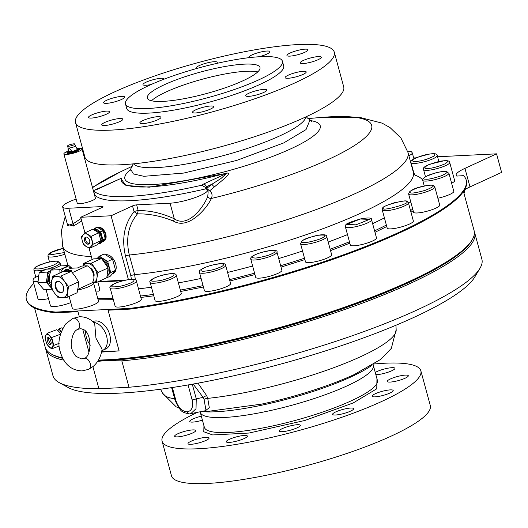<?xml version="1.0" encoding="UTF-8"?>
<svg xmlns="http://www.w3.org/2000/svg" width="528" height="528" viewBox="0 0 528 528"><rect width="100%" height="100%" fill="white"/><g stroke="black" fill="none" stroke-linecap="round" stroke-linejoin="round"><path stroke-width="0.79" d="M259.07 404.646A103.231 19.734 -15.2 0 0 263.479 403.709A103.231 19.734 -15.2 0 0 314.457 389.855C329.287 385.011 342.494 379.936 354.083 374.629L380.681 359.41L391.334 348.381L396.158 329.71A121.084 23.146 164.8 0 1 360.571 356.71A121.084 23.146 164.8 0 1 207.728 398.369L206.725 395.749L197.967 383.163M371.349 365.686A98.683 18.863 164.8 0 1 350.823 377.012A98.683 18.863 164.8 0 1 202.165 411.649M376.959 378.754L376.761 388.793L353.245 402.923L304.9 420.46L249.058 433.039L212.645 434.947L203.782 431.759L203.947 425.759M99.739 289.344L98.776 291.146A186.437 35.64 164.8 0 1 95.759 291.06M414.902 175.111A186.437 35.64 164.8 0 1 422.644 179.949M424.116 185.486A186.437 35.64 164.8 0 1 424.017 186.047M410.744 201.868A186.437 35.64 164.8 0 1 408.593 203.458M384.41 217.873A186.437 35.64 164.8 0 1 372.629 223.667M81.708 221.008L73.484 226.05L67.393 224.367M132.739 165.29L130.627 169.112L133.386 173.936L143.873 176.306L183.731 173.065L236.339 160.532L283.635 142.963L306.022 129.617L310.009 119.909L307.369 117.975M474.342 231.799A222.222 42.478 164.8 0 1 474.705 232.848L481.879 259.248A222.222 42.478 164.8 0 1 479.939 268.349L474.679 277.154A214.691 41.039 164.8 0 1 413.681 317.486A214.691 41.039 164.8 0 1 68.251 387.572L59.255 382.648A222.222 42.478 164.8 0 1 52.985 375.778L45.811 349.378A222.222 42.478 164.8 0 1 45.593 348.289M479.939 268.349A222.222 42.478 164.8 0 1 416.803 310.101A222.222 42.478 164.8 0 1 128.99 387.262L98.901 388.753A222.222 42.478 164.8 0 1 59.255 382.648M474.705 232.848A222.222 42.478 164.8 0 1 409.629 283.701A222.222 42.478 164.8 0 1 121.816 360.862L106.484 360.538A221.093 42.26 164.8 0 1 97.99 360.848M128.99 387.262L121.816 360.862M62.707 358.34A221.093 42.26 164.8 0 1 52.628 354.717M63.723 360.136A222.222 42.478 164.8 0 1 45.811 349.378M471.524 240.907A221.093 42.26 164.8 0 1 408.58 282.665A221.093 42.26 164.8 0 1 106.484 360.538L97.667 361.357M172.359 387.512L175.936 400.679A3.016 0.574 -15.2 0 1 175.124 400.508L178.827 408.019C181.045 409.754 180.081 412.223 189.433 413.912L206.045 410.606L204.032 399.412L203.141 397.399L196.258 398.812L196.027 408.705L190.7 413.754L189.684 413.886A3.016 2.231 -92.8 0 1 189.433 413.912A3.016 2.231 -92.8 0 1 187.189 411.866C191.875 410.89 193.525 406.89 192.139 399.874A3.016 0.574 -15.2 0 0 196.258 398.812L192.291 384.199M62.462 357.852A222.222 42.478 164.8 0 1 51.5 354.103L52.404 354.598A221.47 42.332 -15.2 0 0 62.627 358.175M98.142 360.598A221.47 42.332 -15.2 0 0 106.121 360.301A221.47 42.332 -15.2 0 0 325.684 314.193A221.47 42.332 -15.2 0 0 471.662 240.689L472.184 239.804A222.222 42.478 164.8 0 1 409.048 281.556A222.222 42.478 164.8 0 1 105.409 359.825A222.222 42.478 164.8 0 1 98.439 360.096M51.5 354.103A222.222 42.478 164.8 0 1 45.23 347.239L34.571 308.022M197.149 412.434A134.086 25.628 -15.2 0 0 162.076 441.151L171.494 475.827A134.086 25.628 -15.2 0 0 253.453 477.734A134.086 25.628 -15.2 0 0 391.024 436.194A134.086 25.628 -15.2 0 0 430.287 405.517L420.862 370.841A134.086 25.628 -15.2 0 0 374.101 363.99M162.076 441.151A134.086 25.628 -15.2 0 0 244.035 443.058A134.086 25.628 -15.2 0 0 381.599 401.518A134.086 25.628 -15.2 0 0 420.862 370.841M191.215 441.19A10.923 2.086 164.8 0 1 202.422 437.804A10.923 2.086 164.8 0 1 209.095 437.963A10.923 2.086 164.8 0 1 205.9 440.464A10.923 2.086 164.8 0 1 194.693 443.843A10.923 2.086 164.8 0 1 188.014 443.692A10.923 2.086 164.8 0 1 191.215 441.19M229.495 439.289A10.923 2.086 164.8 0 1 240.702 435.904A10.923 2.086 164.8 0 1 247.375 436.062A10.923 2.086 164.8 0 1 244.18 438.563A10.923 2.086 164.8 0 1 232.973 441.943A10.923 2.086 164.8 0 1 226.294 441.791A10.923 2.086 164.8 0 1 229.495 439.289M282.414 428.564A10.923 2.086 164.8 0 1 293.621 425.179A10.923 2.086 164.8 0 1 300.293 425.337A10.923 2.086 164.8 0 1 297.099 427.838A10.923 2.086 164.8 0 1 285.892 431.218A10.923 2.086 164.8 0 1 279.213 431.066A10.923 2.086 164.8 0 1 282.414 428.564M335.795 411.893A10.923 2.086 164.8 0 1 347.002 408.507A10.923 2.086 164.8 0 1 353.674 408.659A10.923 2.086 164.8 0 1 350.48 411.16A10.923 2.086 164.8 0 1 339.273 414.546A10.923 2.086 164.8 0 1 332.594 414.388A10.923 2.086 164.8 0 1 335.795 411.893M375.329 393.73A10.923 2.086 164.8 0 1 386.536 390.35A10.923 2.086 164.8 0 1 393.208 390.502A10.923 2.086 164.8 0 1 390.014 393.004A10.923 2.086 164.8 0 1 378.807 396.389A10.923 2.086 164.8 0 1 372.128 396.231A10.923 2.086 164.8 0 1 375.329 393.73M390.423 378.959A10.923 2.086 164.8 0 1 401.63 375.573A10.923 2.086 164.8 0 1 408.309 375.731A10.923 2.086 164.8 0 1 405.108 378.226A10.923 2.086 164.8 0 1 393.901 381.612A10.923 2.086 164.8 0 1 387.229 381.46A10.923 2.086 164.8 0 1 390.423 378.959M375.25 372.464A10.923 2.086 164.8 0 1 377.045 371.527A10.923 2.086 164.8 0 1 388.245 368.141A10.923 2.086 164.8 0 1 394.924 368.3A10.923 2.086 164.8 0 1 391.723 370.795A10.923 2.086 164.8 0 1 375.85 374.662M202.429 420.169A10.923 2.086 164.8 0 1 189.73 421.483A10.923 2.086 164.8 0 1 192.925 418.981A10.923 2.086 164.8 0 1 201.346 416.189M177.83 433.759A10.923 2.086 164.8 0 1 189.037 430.373A10.923 2.086 164.8 0 1 195.71 430.531A10.923 2.086 164.8 0 1 192.515 433.026A10.923 2.086 164.8 0 1 181.309 436.412A10.923 2.086 164.8 0 1 174.629 436.26A10.923 2.086 164.8 0 1 177.83 433.759M62.779 328.053L62.872 328.02A7.498 3.234 69.4 0 0 62.779 328.053A7.498 3.234 69.4 0 0 62.436 328.238M437.56 156.77L496.558 153.839L464.937 168.366A30.129 5.762 164.8 0 0 456.113 175.256A30.129 5.762 164.8 0 0 456.667 176.002A222.222 42.478 164.8 0 1 456.766 176.068L463.531 175.659A227.872 43.553 164.8 0 1 466.198 179.995L466.389 180.708A227.872 43.553 164.8 0 1 358.354 250.074A227.872 43.553 164.8 0 1 130.093 309.104L108.055 310.2L119.104 350.869A222.222 42.478 164.8 0 1 101.561 352.057M88.948 352.117L82.757 329.333M79.345 316.767L77.966 311.692L55.922 312.787A227.872 43.553 164.8 0 1 26.591 300.201L26.4 299.488A227.872 43.553 164.8 0 1 33.772 283.43M93.687 322.403A15.068 9.722 65.3 0 1 106.59 336.145A15.068 9.722 65.3 0 1 102.749 350.335A15.068 9.722 65.3 0 1 101.851 350.671M90.354 345.193A15.068 9.722 65.3 0 1 86.335 337.148A15.068 9.722 65.3 0 1 85.628 331.379M102.749 350.335L105.884 348.896A15.068 9.722 -114.7 0 0 109.725 334.699A15.068 9.722 -114.7 0 0 93.311 321.512L92.915 321.697M255.724 277.385A13.556 2.594 -15.2 0 0 264.013 277.576A13.556 2.594 -15.2 0 0 277.919 273.379A13.556 2.594 -15.2 0 0 281.893 270.277L276.969 252.153A13.556 2.594 164.8 0 1 273.801 254.872A13.556 2.594 164.8 0 1 272.996 255.255A13.556 2.594 164.8 0 1 259.09 259.453A13.556 2.594 164.8 0 1 250.8 259.261L255.724 277.385M204.422 290.611A13.556 2.594 -15.2 0 0 212.711 290.803A13.556 2.594 -15.2 0 0 226.624 286.605A13.556 2.594 -15.2 0 0 230.591 283.496L225.667 265.373A13.556 2.594 164.8 0 1 221.701 268.475A13.556 2.594 164.8 0 1 219.945 269.227A13.556 2.594 164.8 0 1 206.752 272.857A13.556 2.594 164.8 0 1 199.498 272.488L204.422 290.611M437.864 198.244A13.556 2.594 -15.2 0 0 449.83 194.423A13.556 2.594 -15.2 0 0 453.803 191.321L448.879 173.197A13.556 2.594 164.8 0 1 444.906 176.299A13.556 2.594 164.8 0 1 424.954 181.091A13.556 2.594 164.8 0 1 422.71 180.312L422.875 178.834L425.093 176.807L434.788 173.078L440.814 171.765L445.487 171.395L448.879 173.197M37.97 281.424A13.556 2.594 164.8 0 1 37.567 281.464A13.556 2.594 164.8 0 1 33.046 280.751L37.97 298.874A13.556 2.594 -15.2 0 0 48.497 298.617M115.144 306.28A13.556 2.594 -15.2 0 0 123.433 306.478A13.556 2.594 -15.2 0 0 137.346 302.273A13.556 2.594 -15.2 0 0 141.313 299.171L136.389 281.048A13.556 2.594 164.8 0 1 132.416 284.15A13.556 2.594 164.8 0 1 127.611 286.011A13.556 2.594 164.8 0 1 110.22 288.156L115.144 306.28M350.328 245.032A13.556 2.594 -15.2 0 0 358.618 245.223A13.556 2.594 -15.2 0 0 372.53 241.019A13.556 2.594 -15.2 0 0 376.497 237.917L371.573 219.793A13.556 2.594 164.8 0 1 371.362 220.493A13.556 2.594 164.8 0 1 367.607 222.895A13.556 2.594 164.8 0 1 353.694 227.099A13.556 2.594 164.8 0 1 345.404 226.908L350.328 245.032M155.087 300.61A13.556 2.594 -15.2 0 0 163.37 300.802A13.556 2.594 -15.2 0 0 177.283 296.597A13.556 2.594 -15.2 0 0 181.256 293.495L176.332 275.372A13.556 2.594 164.8 0 1 172.359 278.474A13.556 2.594 164.8 0 1 167.548 280.342A13.556 2.594 164.8 0 1 150.163 282.487L155.087 300.61M46.022 289.502L50.45 305.804A13.556 2.594 -15.2 0 0 57.644 306.181A13.556 2.594 -15.2 0 0 70.792 302.59M408.415 202.818A13.556 2.594 164.8 0 1 408.434 202.864L408.368 202.666C406.151 200.336 406.916 200.383 394.35 202.745C382.708 206.573 382.345 207.332 382.265 209.979L387.189 228.103A13.556 2.594 -15.2 0 0 395.479 228.294A13.556 2.594 -15.2 0 0 409.391 224.096A13.556 2.594 -15.2 0 0 413.358 220.988L408.434 202.864A13.556 2.594 164.8 0 1 404.461 205.966A13.556 2.594 164.8 0 1 390.68 210.144A13.556 2.594 164.8 0 1 382.285 210.032A13.556 2.594 164.8 0 1 382.265 209.979A13.556 2.594 164.8 0 1 382.246 209.867M408.632 194.086L413.556 212.21A13.556 2.594 -15.2 0 0 421.846 212.401A13.556 2.594 -15.2 0 0 435.752 208.197A13.556 2.594 -15.2 0 0 439.725 205.095L434.801 186.971A13.556 2.594 164.8 0 1 430.828 190.073A13.556 2.594 164.8 0 1 409.339 194.641A13.556 2.594 164.8 0 1 408.632 194.086C408.949 187.73 431.369 184.147 433.184 185.44L434.801 186.971M69.115 296.426L72.369 308.405A13.556 2.594 -15.2 0 0 80.659 308.596A13.556 2.594 -15.2 0 0 94.571 304.399A13.556 2.594 -15.2 0 0 98.538 301.297L93.614 283.173A13.556 2.594 164.8 0 1 89.648 286.275A13.556 2.594 164.8 0 1 77.662 290.09M305.488 261.842A13.556 2.594 -15.2 0 0 313.777 262.033A13.556 2.594 -15.2 0 0 327.69 257.829A13.556 2.594 -15.2 0 0 331.657 254.727L326.733 236.603A13.556 2.594 164.8 0 1 325.446 238.247A13.556 2.594 164.8 0 1 322.766 239.705A13.556 2.594 164.8 0 1 308.854 243.91A13.556 2.594 164.8 0 1 300.564 243.718L305.488 261.842M95.951 338.171L102.089 349.226C101.053 356.314 98.149 362.003 93.37 366.3L88.717 369.31A6.026 3.887 65.3 0 0 90.024 362.908A6.026 3.887 65.3 0 0 84.652 358.123A6.026 3.887 65.3 0 0 83.688 358.354C91.978 358.472 93.139 328.258 80.025 328.805L77.86 329.347A6.026 3.887 -114.7 0 0 79.167 322.951A6.026 3.887 -114.7 0 0 73.795 318.166A6.026 3.887 -114.7 0 0 72.831 318.397L79.431 316.767C85.312 316.635 90.4 318.846 94.684 323.413L95.951 338.171M347.49 234.59A186.437 35.64 164.8 0 1 328.211 242.035M302.544 251.011A186.437 35.64 164.8 0 1 278.705 258.542M252.628 266A186.437 35.64 164.8 0 1 227.581 272.428M201.115 278.428A186.437 35.64 164.8 0 1 178.372 282.889M151.444 287.212A186.437 35.64 164.8 0 1 138.508 288.849M123.757 280.546A186.437 35.64 164.8 0 1 98.248 281.662M97.838 281.853L99.627 288.506L99.541 290.657L98.776 291.146M112.55 273.834L113.117 273.577A10.171 6.56 -114.7 0 0 115.705 263.993A10.171 6.56 -114.7 0 0 105.725 254.753M103.726 241.23A7.498 4.838 -114.7 0 0 103.858 241.177A7.498 4.838 -114.7 0 0 105.765 234.115A7.498 4.838 -114.7 0 0 97.733 227.495A7.498 4.838 65.3 0 1 105.508 234.234A7.498 4.838 65.3 0 1 103.594 241.296A7.498 4.838 65.3 0 1 102.65 241.56M76.124 199.076A22.598 4.316 -15.2 0 0 69.28 201.782A22.598 4.316 -15.2 0 0 62.66 206.95A22.598 4.316 -15.2 0 0 68.779 208.23L102.201 206.573A3.016 0.574 164.8 0 1 103.013 206.745A3.016 0.574 164.8 0 1 102.135 207.431L80.692 217.279L84.942 232.934M79.009 148.487A9.418 1.802 164.8 0 1 79.484 148.46A9.418 1.802 164.8 0 1 82.031 148.988A9.418 1.802 164.8 0 1 76.58 152.222A9.418 1.802 164.8 0 1 66.409 154.46A9.418 1.802 164.8 0 1 63.862 153.932A9.418 1.802 164.8 0 1 68.145 151.133M76.923 148.744A9.418 1.802 164.8 0 1 78.705 148.513M82.031 148.988L95.41 198.224A9.418 1.802 164.8 0 1 89.951 201.452A9.418 1.802 164.8 0 1 79.787 203.696A9.418 1.802 164.8 0 1 77.233 203.161L63.862 153.932M120.153 178.688L121.46 178.24A105.171 20.104 -15.2 0 0 149.8 186.839A105.171 20.104 -15.2 0 0 226.981 173.006C231.172 173.204 225.205 177.368 223.542 179.322L209.623 190.859C212.098 192.812 212.678 195.347 211.358 198.469C207.557 207.293 188.727 230.38 173.441 221.087C161.119 216.025 149.12 213.622 137.438 213.886C128.297 225.106 125.585 238.821 129.307 255.024L134.647 274.679A178.906 34.195 -15.2 0 0 360.934 213.074A178.906 34.195 -15.2 0 0 413.325 172.141L407.986 152.486A178.906 34.195 164.8 0 1 355.595 193.426A178.906 34.195 164.8 0 1 129.307 255.024A3.016 0.574 164.8 0 0 125.492 256.067L130.832 275.715L131.373 279.266M98.221 227.773A7.154 4.62 65.3 0 1 98.558 227.74A7.154 4.62 65.3 0 1 105.211 234.274A7.154 4.62 65.3 0 1 103.389 241.019L102.986 241.204M78.164 149.47A5.848 1.115 164.8 0 1 76.461 150.658A5.848 1.115 164.8 0 1 70.455 152.467A5.848 1.115 164.8 0 1 66.878 152.387L67.076 153.1A5.848 1.115 -15.2 0 0 70.653 153.179A5.848 1.115 -15.2 0 0 76.652 151.371A5.848 1.115 -15.2 0 0 78.355 150.183L78.349 149.338L78.969 149.147L79.16 149.86L79.787 149.563A6.706 1.28 -15.2 0 0 79.781 149.536A6.706 1.28 -15.2 0 0 79.774 149.503M78.355 150.183L79.16 149.86M66.878 152.387A5.848 1.115 164.8 0 1 68.105 151.279M107.752 272.534A8.428 5.438 -114.7 0 0 108.068 268.884M107.785 267.34A8.428 5.438 -114.7 0 0 107.738 267.175A8.428 5.438 -114.7 0 0 103.231 260.535M68.059 151.688A4.785 0.917 164.8 0 1 68.039 151.642A4.785 0.917 164.8 0 1 68.039 151.536L68.053 147.807A3.769 0.719 -15.2 0 0 69.069 148.025L68.059 151.688L72.026 151.49A4.785 0.917 164.8 0 1 68.059 151.688M77.174 149.015A4.785 0.917 164.8 0 1 77.253 149.087A4.785 0.917 164.8 0 1 77.273 149.134L77.365 149.49A4.785 0.917 164.8 0 1 75.966 150.586A4.785 0.917 164.8 0 1 71.062 152.071A4.785 0.917 164.8 0 1 68.138 151.998L68.039 151.642M77.273 149.134A4.785 0.917 164.8 0 1 75.874 150.229A4.785 0.917 164.8 0 1 72.026 151.49L69.069 148.025A3.769 0.719 -15.2 0 0 74.217 146.698A3.769 0.719 -15.2 0 0 75.319 145.834L77.253 149.087M334.283 52.173L343.708 86.849A134.086 25.628 164.8 0 1 304.445 117.533A134.086 25.628 164.8 0 1 166.874 159.073A134.086 25.628 164.8 0 1 84.916 157.159L75.497 122.483A134.086 25.628 164.8 0 1 114.761 91.806A134.086 25.628 164.8 0 1 252.325 50.266A134.086 25.628 164.8 0 1 334.283 52.173A134.086 25.628 164.8 0 1 295.02 82.856A134.086 25.628 164.8 0 1 157.456 124.397A134.086 25.628 164.8 0 1 75.497 122.483M104.953 122.377A10.923 2.086 164.8 0 1 116.16 118.998A10.923 2.086 164.8 0 1 122.833 119.15A10.923 2.086 164.8 0 1 119.638 121.651A10.923 2.086 164.8 0 1 108.431 125.03A10.923 2.086 164.8 0 1 101.752 124.879A10.923 2.086 164.8 0 1 104.953 122.377M143.035 120.503A10.923 2.086 164.8 0 1 154.242 117.124A10.923 2.086 164.8 0 1 160.921 117.275A10.923 2.086 164.8 0 1 157.72 119.777A10.923 2.086 164.8 0 1 146.513 123.163A10.923 2.086 164.8 0 1 139.841 123.004A10.923 2.086 164.8 0 1 143.035 120.503M195.723 109.837A10.923 2.086 164.8 0 1 206.93 106.458A10.923 2.086 164.8 0 1 213.609 106.61A10.923 2.086 164.8 0 1 210.408 109.111A10.923 2.086 164.8 0 1 199.201 112.497A10.923 2.086 164.8 0 1 192.529 112.339A10.923 2.086 164.8 0 1 195.723 109.837M248.906 93.238A10.923 2.086 164.8 0 1 260.113 89.859A10.923 2.086 164.8 0 1 266.785 90.011A10.923 2.086 164.8 0 1 263.591 92.512A10.923 2.086 164.8 0 1 252.384 95.898A10.923 2.086 164.8 0 1 245.705 95.74A10.923 2.086 164.8 0 1 248.906 93.238M288.321 75.154A10.923 2.086 164.8 0 1 299.528 71.768A10.923 2.086 164.8 0 1 306.2 71.927A10.923 2.086 164.8 0 1 303.006 74.428A10.923 2.086 164.8 0 1 291.799 77.807A10.923 2.086 164.8 0 1 285.12 77.656A10.923 2.086 164.8 0 1 288.321 75.154M303.415 60.43A10.923 2.086 164.8 0 1 314.622 57.044A10.923 2.086 164.8 0 1 321.295 57.202A10.923 2.086 164.8 0 1 318.1 59.697A10.923 2.086 164.8 0 1 306.893 63.083A10.923 2.086 164.8 0 1 300.214 62.924A10.923 2.086 164.8 0 1 303.415 60.43M290.143 53.005A10.923 2.086 164.8 0 1 301.349 49.625A10.923 2.086 164.8 0 1 308.029 49.777A10.923 2.086 164.8 0 1 304.828 52.279A10.923 2.086 164.8 0 1 293.621 55.664A10.923 2.086 164.8 0 1 286.942 55.506A10.923 2.086 164.8 0 1 290.143 53.005M249.084 57.664A10.923 2.086 164.8 0 1 248.86 57.38A10.923 2.086 164.8 0 1 252.061 54.879A10.923 2.086 164.8 0 1 263.267 51.5A10.923 2.086 164.8 0 1 269.94 51.652A10.923 2.086 164.8 0 1 266.746 54.153A10.923 2.086 164.8 0 1 259.07 56.76M196.726 68.488A10.923 2.086 164.8 0 1 196.172 68.046A10.923 2.086 164.8 0 1 199.373 65.545A10.923 2.086 164.8 0 1 210.58 62.159A10.923 2.086 164.8 0 1 217.252 62.317A10.923 2.086 164.8 0 1 216.447 63.479M151.094 84.52A10.923 2.086 164.8 0 1 142.996 84.645A10.923 2.086 164.8 0 1 146.19 82.144A10.923 2.086 164.8 0 1 157.397 78.764A10.923 2.086 164.8 0 1 164.076 78.916A10.923 2.086 164.8 0 1 164.063 79.174M106.775 100.234A10.923 2.086 164.8 0 1 117.982 96.848A10.923 2.086 164.8 0 1 124.661 97A10.923 2.086 164.8 0 1 121.46 99.502A10.923 2.086 164.8 0 1 110.253 102.887A10.923 2.086 164.8 0 1 103.574 102.729A10.923 2.086 164.8 0 1 106.775 100.234M91.681 114.959A10.923 2.086 164.8 0 1 102.887 111.573A10.923 2.086 164.8 0 1 109.567 111.731A10.923 2.086 164.8 0 1 106.366 114.226A10.923 2.086 164.8 0 1 95.159 117.612A10.923 2.086 164.8 0 1 88.48 117.46A10.923 2.086 164.8 0 1 91.681 114.959M73.735 144.91A3.769 0.719 164.8 0 1 69.868 146.078A3.769 0.719 164.8 0 1 67.564 146.025A3.769 0.719 164.8 0 1 68.673 145.16A3.769 0.719 164.8 0 1 72.534 143.999A3.769 0.719 164.8 0 1 74.837 144.052A3.769 0.719 164.8 0 1 73.735 144.91M95.218 230.432A6.026 3.887 65.3 0 1 100.921 235.937A6.026 3.887 65.3 0 1 100.775 240.154M48.715 337.801A3.769 1.624 -110.6 0 0 48.833 340.435A3.769 1.624 -110.6 0 0 51.031 343.985M47.375 340.982A3.769 1.624 69.4 0 1 47.817 337.643A3.769 1.624 69.4 0 1 50.912 341.359A3.769 1.624 69.4 0 1 50.464 344.698A3.769 1.624 69.4 0 1 47.375 340.982M282.44 61.294L283.681 65.861A81.319 15.543 164.8 0 1 259.868 84.467A81.319 15.543 164.8 0 1 176.444 109.659A81.319 15.543 164.8 0 1 126.74 108.504L125.499 103.937A81.319 15.543 164.8 0 1 149.305 85.331A81.319 15.543 164.8 0 1 232.736 60.139A81.319 15.543 164.8 0 1 282.44 61.294A81.319 15.543 164.8 0 1 258.628 79.9A81.319 15.543 164.8 0 1 175.204 105.092A81.319 15.543 164.8 0 1 125.499 103.937M91.403 263.135L87.166 263.465A10.171 6.56 65.3 0 1 94.393 267.986A10.171 6.56 65.3 0 1 96.617 272.758A10.171 6.56 65.3 0 1 97.013 277.622L97.97 272.573L91.403 263.135L101.541 258.482L108.108 267.92L106.775 277.748L96.637 282.401L97.013 277.622A10.171 6.56 65.3 0 1 92.4 282.731L96.637 282.401M93.172 244.207L91.047 236.379L85.173 232.703L92.869 229.172L98.743 232.848L100.868 240.676L97.119 244.827L89.423 248.358L93.172 244.207L100.868 240.676M242.893 80.81A58.377 11.161 -15.2 0 0 259.987 67.452A58.377 11.161 -15.2 0 0 224.301 66.627A58.377 11.161 -15.2 0 0 164.406 84.711A58.377 11.161 -15.2 0 0 147.312 98.069A58.377 11.161 -15.2 0 0 182.998 98.901A58.377 11.161 -15.2 0 0 242.893 80.81M257.776 71.887A58.377 11.161 -15.2 0 0 166.346 91.846A58.377 11.161 -15.2 0 0 151.463 100.769M89.753 267.683A6.026 3.887 65.3 0 1 93.832 272.897A6.026 3.887 65.3 0 1 93.872 276.652M77.794 289.377L91.859 282.916A9.946 6.415 65.3 0 0 93.436 274.157A9.946 6.415 65.3 0 0 87.206 265.789L81.642 266.066L77.616 267.92L70.778 268.257L65.023 270.897A9.946 7.352 87.2 0 0 64.535 271.61M65.023 270.897L71.861 270.56L70.132 271.352M86.183 237.059A3.769 2.429 -114.7 0 0 85.767 240.2A3.769 2.429 -114.7 0 0 89.206 243.646M84.559 240.755A3.769 2.429 65.3 0 1 85.523 237.204A3.769 2.429 65.3 0 1 89.628 240.504A3.769 2.429 65.3 0 1 88.664 244.048A3.769 2.429 65.3 0 1 84.559 240.755M51.018 285.707L49.203 282.896L49.335 276.533L50.82 270.112L59.849 269.663L59.935 272.969M57.176 281.464A6.026 3.887 -114.7 0 0 56.239 287.938A6.026 3.887 -114.7 0 0 61.525 292.499A6.026 3.887 -114.7 0 0 62.192 292.38M60.944 292.763A6.026 3.887 -114.7 0 0 61.908 292.532A6.026 3.887 -114.7 0 0 63.221 286.136A6.026 3.887 -114.7 0 0 57.842 281.345A6.026 3.887 -114.7 0 0 56.879 281.582A6.026 3.887 -114.7 0 0 55.572 287.978A6.026 3.887 -114.7 0 0 60.944 292.763M49.804 273.827A7.306 5.405 87.2 0 0 48.701 281.285A7.306 5.405 87.2 0 0 49.183 282.638M52.015 289.205L43.864 289.608L37.917 282.711L39.211 272.488L47.566 272.072L47.17 277.174A9.042 6.686 87.2 0 0 49.5 285.734A9.042 6.686 87.2 0 0 50.959 287.034M98.901 388.753L92.908 366.689M204.032 399.412A3.016 1.142 -16 0 1 207.728 398.369L209.319 407.781L205.194 410.784M206.725 395.749A3.016 0.997 -25.5 0 0 203.141 397.399L193.149 384.047M463.465 191.492L474.124 230.71A222.222 42.478 164.8 0 1 472.184 239.804M496.558 153.839L501.6 172.392L469.979 186.912A30.129 5.762 -15.2 0 0 465.155 189.427L464.02 193.571M55.922 312.787L55.73 312.074L129.901 308.392L130.093 309.104M119.104 350.869L101.633 351.734M466.198 179.995A227.872 43.553 164.8 0 1 358.156 249.361A227.872 43.553 164.8 0 1 129.901 308.392M55.73 312.074A227.872 43.553 164.8 0 1 26.4 299.488M413.668 157.958L416.097 157.832M451.612 183.249A13.556 2.594 -15.2 0 0 454.628 180.609L449.704 162.479A13.556 2.594 164.8 0 1 445.738 165.587A13.556 2.594 164.8 0 1 428.056 170.3A13.556 2.594 164.8 0 1 423.535 169.594C422.453 168.069 424.684 166.234 430.221 164.096L444.107 160.743C447.77 160.459 449.638 161.033 449.704 162.479M135.353 279.767L134.647 274.679A3.016 0.574 164.8 0 0 130.832 275.715M99.343 290.129A3.016 1.274 -152.1 0 0 99.726 290.024M89.087 248.186L92.176 259.552M98.663 281.47L125.539 280.137M128.416 279.602L111.071 215.774L132.515 205.927A3.016 0.574 164.8 0 1 136.633 204.864L170.049 203.201A22.598 4.316 -15.2 0 0 194.456 197.822A22.598 4.316 -15.2 0 0 207.55 190.073A22.598 4.316 -15.2 0 0 206.039 189.05A3.016 0.574 164.8 0 1 205.834 188.912A3.016 0.574 164.8 0 1 205.841 188.839A134.838 25.773 164.8 0 1 94.459 194.37A3.016 0.574 164.8 0 1 94.367 194.39M57.783 330.627A7.154 3.089 69.4 0 1 61.123 331.016L59.077 328.819L61.862 327.776L62.654 328.423M80.692 217.279L111.071 215.774M132.515 205.927L134.072 211.655L137.438 213.886L138.191 210.593A3.016 0.574 -15.2 0 0 134.072 211.655C124.324 223.826 121.466 238.63 125.492 256.067M59.077 328.819L57.763 330.66M62.66 206.95L67.723 225.575L73.016 223.819A3.016 2.257 -131.5 0 1 73.484 226.05M205.841 188.839L205.451 187.407L201.795 185.216A134.838 25.773 164.8 0 1 93.641 190.588L94.459 194.37M96.736 189.44A3.016 1.947 -114.7 0 1 97.218 189.321L93.588 190.549L120.734 178.523A3.016 2.937 -161.8 0 0 121.46 178.24M173.441 221.087A3.016 1.762 117.8 0 0 174.286 218.79C188.892 229.007 204.864 204.58 207.755 196.423L208.131 192.232L207.55 190.073M97.02 258.595L99.343 256.199L104.194 253.968L112.543 259.189L115.566 270.316L110.24 276.217L105.461 278.348M207.821 191.083L209.623 190.859L206.758 188.384A3.016 0.574 -15.2 0 0 205.887 188.984M407.986 152.486L400.943 138.032L390.06 127.611L382.12 123.149L359.608 117.335L320.562 117.5A150.988 28.862 164.8 0 1 330.792 116.794A150.988 28.862 164.8 0 1 327.466 159.892A150.988 28.862 164.8 0 1 211.358 198.469A3.016 2.528 23.9 0 1 207.755 196.423M58.489 331.228L58.925 331.069A6.026 2.6 69.4 0 1 61.103 331.907M205.451 187.407A3.016 0.574 164.8 0 1 206.329 186.8L212.012 184.193A3.016 1.795 -128.4 0 0 214.843 186.674M97.218 189.321L120.734 178.523L125.928 185.46L149.285 187.183L227.04 173.25L203.531 184.048A3.016 1.947 -114.7 0 1 206.329 186.8L206.758 188.384L212.012 184.193L221.021 178.457L226.981 173.006M115.566 270.316L110.715 272.54L107.078 276.395M112.543 259.189L107.692 261.419L110.715 272.54M99.343 256.199L107.692 261.419M97.185 258.581A10.171 6.56 65.3 0 1 103.224 258.944A10.171 6.56 65.3 0 1 108.907 267.115A10.171 6.56 65.3 0 1 107.758 275.629A10.171 6.56 65.3 0 1 107.118 276.217M79.781 149.536L79.589 148.823A6.706 1.28 164.8 0 0 78.844 148.46L77.233 149.068M79.589 148.823A6.706 1.28 164.8 0 1 79.596 148.85L78.969 149.147M100.756 231.917L94.882 228.248L97.172 227.192L103.046 230.868L104.247 234.722L105.171 238.696L101.429 242.847L99.132 243.903L102.881 239.745L100.756 231.917L103.046 230.868M59.242 346.005L51.52 348.902L53.816 345.352L51.691 337.524L47.263 333.247L56.621 329.743L60.588 333.419M105.171 238.696L102.881 239.745M94.882 228.248L93.628 229.561M98.413 243.507L99.132 243.903M53.816 345.352L59.129 343.358M47.263 333.247L44.966 336.805L45.778 340.811L47.091 344.632L51.52 348.902M51.691 337.524L60.331 334.283M93.826 229.66A7.154 4.62 65.3 0 1 97.68 230.149A7.154 4.62 65.3 0 1 101.686 235.897A7.154 4.62 65.3 0 1 100.874 241.883A7.154 4.62 65.3 0 1 98.987 242.887M52.417 347.219A7.154 3.089 69.4 0 1 49.058 346.863A7.154 3.089 69.4 0 1 45.778 340.811A7.154 3.089 69.4 0 1 45.863 335.122A7.154 3.089 69.4 0 1 49.229 335.478A7.154 3.089 69.4 0 1 52.503 341.53A7.154 3.089 69.4 0 1 52.417 347.219M83.358 265.98A10.171 6.56 65.3 0 1 87.166 263.465L83.51 263.525L93.647 258.872L101.541 258.482M92.05 282.751L92.4 282.731A10.171 6.56 65.3 0 1 92.063 282.737M97.97 272.573L108.108 267.92M83.51 263.525L82.982 266M85.173 232.703L81.424 236.854L82.282 240.867L83.556 244.682L89.423 248.358M91.047 236.379L98.743 232.848M91.093 246.378A7.154 4.62 65.3 0 1 86.282 246.616A7.154 4.62 65.3 0 1 82.282 240.867A7.154 4.62 65.3 0 1 83.094 234.874A7.154 4.62 65.3 0 1 87.905 234.637A7.154 4.62 65.3 0 1 91.905 240.385A7.154 4.62 65.3 0 1 91.093 246.378M87.206 265.789L72.329 272.626M68.812 269.161L67.511 269.227A9.042 6.686 87.2 0 0 63.188 271.729M78.151 287.159L77.081 292.769L67.016 297.389L68.488 286.473L78.56 281.846L78.151 287.159M68.488 286.473L64.522 281.378L61.195 275.986L52.43 276.421L62.495 271.795L71.267 271.359L75.24 276.454L78.56 281.846M71.57 268.217A11.299 8.356 87.2 0 0 65.056 267.551A11.299 8.356 87.2 0 0 60.562 272.686M52.43 276.421L50.952 287.344L54.272 292.736L58.245 297.825L67.016 297.389M61.195 275.986L71.267 271.359M71.841 268.204L68.904 265.505L59.849 269.663M51.361 282.031A11.299 7.293 65.3 0 1 56.489 276.355A11.299 7.293 65.3 0 1 64.522 281.378A11.299 7.293 65.3 0 1 67.426 292.083A11.299 7.293 65.3 0 1 62.304 297.759A11.299 7.293 65.3 0 1 54.272 292.736A11.299 7.293 65.3 0 1 51.361 282.031M68.904 265.505L59.882 265.954L50.82 270.112M49.203 282.896L51.269 282.79M49.342 276.474A6.818 5.042 87.2 0 0 49.111 279.741M50.582 270.89A9.042 6.686 87.2 0 0 47.17 277.174L46.273 282.295L51.262 287.905M50.615 270.772L47.566 272.072M53.097 268.831L46.457 269.161L39.211 272.488M37.917 282.711L46.273 282.295M174.656 398.805A121.084 23.146 164.8 0 1 162.571 393.169L160.499 389.222M200.31 412.375L204.382 427.357A89.641 17.134 -15.2 0 0 259.175 428.63A89.641 17.134 -15.2 0 0 351.146 400.864A89.641 17.134 -15.2 0 0 377.395 380.351L373.322 365.363A89.641 17.134 164.8 0 1 347.074 385.876A89.641 17.134 164.8 0 1 255.103 413.648A89.641 17.134 164.8 0 1 200.31 412.375L200.132 411.82M98.135 299.818L113.355 299.686M140.851 297.462L153.78 295.812M180.701 291.469L203.438 286.994M229.911 280.982L254.951 274.553M281.028 267.102L304.874 259.578M330.541 250.615L349.826 243.184M97.713 298.254A186.437 35.64 -15.2 0 0 112.946 298.201M140.461 296.036A186.437 35.64 -15.2 0 0 153.397 294.406M180.325 290.083A186.437 35.64 -15.2 0 0 203.069 285.622M229.541 279.616A186.437 35.64 -15.2 0 0 254.582 273.194M280.658 265.736A186.437 35.64 -15.2 0 0 304.504 258.205M330.165 249.229A186.437 35.64 -15.2 0 0 349.45 241.784M254.681 255.024C257.783 253.275 263.254 251.764 271.108 250.49C276.012 250.688 276.408 251.704 272.309 253.539C269.214 255.288 263.736 256.799 255.882 258.073C250.985 257.875 250.582 256.859 254.681 255.024M205.656 267.241C209.834 265.399 215.226 264.205 221.833 263.65C224.697 264.587 223.667 265.96 218.737 267.769C214.553 269.603 209.161 270.805 202.561 271.359C199.696 270.422 200.726 269.049 205.656 267.241M425.773 179.183C422.129 179.276 423.159 177.903 428.861 175.065C437.105 172.326 442.497 171.131 445.038 171.475C448.681 171.376 447.652 172.748 441.949 175.593C433.706 178.332 428.314 179.527 425.773 179.183M56.206 261.195C59.849 261.103 58.813 262.475 53.11 265.313C44.873 268.052 39.481 269.247 36.934 268.904C33.29 268.996 34.327 267.623 40.029 264.785C48.266 262.046 53.658 260.852 56.206 261.195M60.852 265.901L60.04 262.924A13.556 2.594 164.8 0 1 56.074 266.026A13.556 2.594 164.8 0 1 47.078 269.128M45.685 269.478A13.556 2.594 164.8 0 1 36.115 270.811A13.556 2.594 164.8 0 1 33.871 270.032L35.779 277.048M119.09 281.926C124.073 280.124 129.017 279.325 133.914 279.523C134.554 281.134 132.158 282.77 126.74 284.427C121.757 286.229 116.82 287.027 111.916 286.829C111.283 285.212 113.672 283.582 119.09 281.926M346.665 224.459L360.287 219.008L369.541 219.384L355.918 224.836L346.665 224.459M159.034 276.25C164.017 274.448 168.96 273.649 173.857 273.847C174.491 275.464 172.102 277.101 166.683 278.758C161.7 280.553 156.757 281.358 151.859 281.16C151.219 279.543 153.615 277.906 159.034 276.25M64.39 252.556L49.645 254.932L50.721 252.622L63.228 248.279M64.852 254.272A13.556 2.594 164.8 0 1 48.655 256.813A13.556 2.594 164.8 0 1 47.949 256.258L49.493 261.947M383.348 208.204C378.213 206.778 409.702 198.086 406.58 201.788C411.715 203.207 380.226 211.9 383.348 208.204M410.329 192.76C407.893 192.37 410.289 190.733 417.503 187.849C426.202 185.447 431.145 184.648 432.326 185.447C434.762 185.83 432.373 187.466 425.152 190.357C416.453 192.753 411.51 193.558 410.329 192.76M91.047 283.292L83.879 286.579M418.678 161.152C413.437 162.149 411.635 161.561 413.272 159.377C418.975 156.539 424.162 154.816 428.828 154.209C434.069 153.212 435.877 153.8 434.24 155.984C428.531 158.822 423.35 160.545 418.678 161.152M418.433 163.013A13.556 2.594 164.8 0 1 411.055 162.664C409.985 161.139 412.19 159.317 417.674 157.199L428.974 154.15C434.57 153.245 437.323 153.714 437.224 155.555A13.556 2.594 164.8 0 1 433.257 158.657A13.556 2.594 164.8 0 1 418.433 163.013M428.617 168.399C424.017 168.967 423.621 167.95 427.416 165.35C434.636 162.466 440.114 160.954 443.843 160.816C448.444 160.255 448.846 161.271 445.045 163.865C437.831 166.756 432.353 168.267 428.617 168.399M302.775 240.431C304.583 238.887 309.764 237.164 318.338 235.264C324.938 234.709 326.74 235.297 323.743 237.032C321.941 238.577 316.76 240.299 308.187 242.207C301.587 242.761 299.785 242.167 302.775 240.431M92.545 187.684A150.988 28.862 164.8 0 1 120.391 171.884L92.459 187.367M91.37 256.575A178.906 34.195 164.8 0 1 62.687 246.299L61.406 230.69L65.248 216.467M310.636 120.602A101.211 19.345 164.8 0 1 290.578 148.922A101.211 19.345 164.8 0 1 152.282 184.569A101.211 19.345 164.8 0 1 130.522 169.541M133.498 163.838A89.641 17.134 -15.2 0 0 191.11 163.106A89.641 17.134 -15.2 0 0 279.543 135.993A89.641 17.134 -15.2 0 0 305.87 116.873M175.936 400.679C178.352 407.642 182.101 411.378 187.189 411.866M192.139 399.874L188.087 384.945M464.937 168.366L469.979 186.912M374.972 232.3L386.767 226.538M410.989 212.276L413.147 210.712M374.583 230.855A186.437 35.64 -15.2 0 0 386.364 225.067M410.546 210.646A186.437 35.64 -15.2 0 0 412.698 209.055M413.926 158.882L412.295 152.882A13.556 2.594 164.8 0 1 408.863 155.727M38.102 279.563L38.584 275.755M407.603 151.153L408.368 153.886M102.399 207.306L102.201 206.573M136.633 204.864L138.191 210.593C149.866 210.421 161.898 213.154 174.286 218.79L170.049 203.201M81.035 218.552L73.016 223.819L68.779 208.23M203.531 184.048L201.795 185.216M79.596 148.85L79.787 149.563M78.982 149.906L78.791 149.193M201.029 411.635L206.131 411.622L261.492 404.138M83.688 358.354L81.523 358.901L75.986 356.393C72.666 352.163 71.075 348.058 71.201 344.071C71.92 335.57 74.138 330.667 77.86 329.347M72.831 318.397L65.591 324.034C59.334 333.874 57.479 342.877 60.034 351.041C63.67 363.878 71.036 370.511 82.117 370.933L88.717 369.31M415.364 175.534L413.325 172.141M276.969 252.153C278.546 248.615 263.96 250.628 254.397 255.103C251.48 256.509 250.279 257.895 250.8 259.261M225.667 265.373C226.585 262.297 215.998 263.314 205.484 267.267C195.617 272.144 201.069 270.719 199.498 272.488M60.04 262.924L56.654 261.116L51.982 261.492L45.956 262.799L36.26 266.528L34.036 268.554L33.871 270.032M136.389 281.048C136.039 278.368 130.244 278.659 119.005 281.919C111.685 284.572 108.755 286.651 110.22 288.156M371.573 219.793C372.161 217.734 368.491 217.444 360.558 218.922C350.368 221.912 345.464 223.938 345.847 224.987L345.404 226.908M176.332 275.372C175.976 272.699 170.181 272.989 158.948 276.25C151.628 278.903 148.698 280.982 150.163 282.487M93.614 283.173L93.403 282.671M326.733 236.603C328.198 233.838 317.024 233.482 302.313 240.616L300.564 243.718M130.106 170.564L130.627 169.112M132.66 165.482L132.964 163.885M424.255 186.001L422.71 180.312M414.17 174.121L411.055 162.664M425.443 176.603L423.535 169.594M131.875 166.419L120.391 171.884M308.431 118.549L320.562 117.5M67.564 146.025L68.053 147.807M396.158 329.71L395.947 325.255M162.571 393.169L176.18 406.831L178.814 407.999M175.124 400.508L171.62 387.625M373.322 365.363L373.171 364.577M438.86 161.568L437.224 155.555M38.59 275.708L34.082 278.197L33.211 279.272L33.046 280.751M63.221 248.246L56.819 249.988L51.44 252.153L48.992 253.697L48.114 254.773L47.949 256.258M407.576 151.087L411.398 151.688L412.295 152.882M67.921 265.551L62.687 246.299M310.009 119.909L311.513 121.275M306.28 116.681L307.408 118.001M74.837 144.052L75.319 145.834"/></g></svg>
